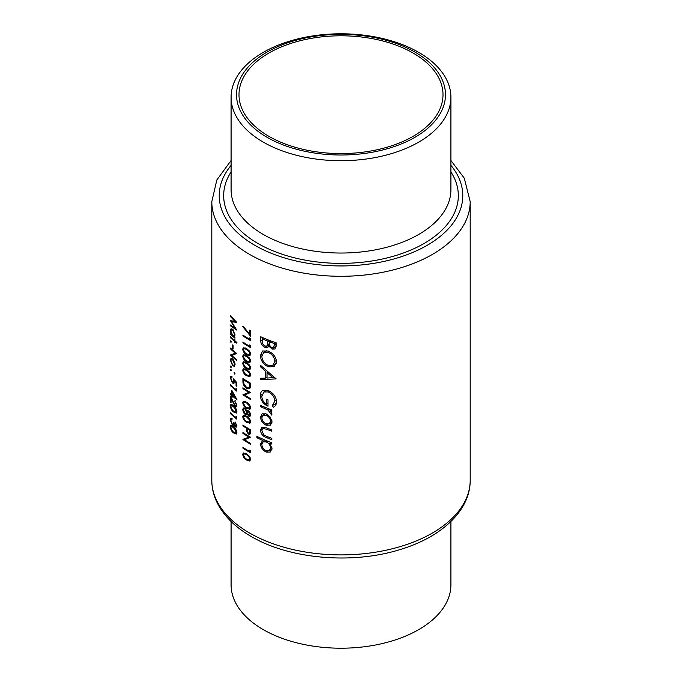 <?xml version="1.0" encoding="UTF-8"?>
<svg xmlns="http://www.w3.org/2000/svg" width="682" height="682" viewBox="0 0 682 682"><rect width="100%" height="100%" fill="white"/><g stroke="black" fill="none" stroke-linecap="round" stroke-linejoin="round"><path stroke-width="1.02" d="M249.646 459.762L246.637 459.25L244.744 457.716L243.474 454.937L243.968 453.871L246.637 454.706L249.646 457.741L249.407 459.975L250.72 459.216M250.413 429.703L249.706 430.112L249.297 433.402L250.49 432.712M249.646 432.789L248.41 433.317L247.106 430.163L247.123 428.577A129.196 74.594 0 0 0 249.646 430.078A129.196 74.594 0 0 0 249.706 430.112M249.646 422.039L246.637 421.527L244.744 419.993L243.474 417.214L243.968 416.148L246.637 416.983L249.646 420.018L249.407 422.252L250.72 421.493M249.646 408.075L246.637 407.555L244.744 406.02L243.474 403.241L243.968 402.184L246.637 403.019L249.646 406.046L249.407 408.279L250.72 407.521M249.646 354.512L246.637 354.001L244.744 352.466L243.474 349.687L243.968 348.63L246.637 349.465L249.646 352.492L249.407 354.725L250.72 353.967M249.646 361.503L246.637 360.991L244.744 359.448L243.474 356.677L243.968 355.612L246.637 356.447L249.646 359.474L249.407 361.707L250.72 360.948M249.646 368.485L246.637 367.973L244.744 366.439L243.474 363.659L243.968 362.594L246.637 363.429L249.646 366.464L249.407 368.698L250.72 367.939M249.646 375.475L246.637 374.955L244.744 373.421L243.474 370.641L243.968 369.584L246.637 370.42L249.646 373.446L249.407 375.68L250.72 374.921M249.646 385.918L248.785 387.828L246.534 387.47L243.849 383.574L243.662 379.814A129.196 74.594 0 0 0 249.646 383.506A129.196 74.594 0 0 0 249.706 383.548L249.646 385.918M249.646 415.244L248.708 415.329L247.413 412.781L248.691 411.706L249.91 414.221L249.646 415.244L248.708 415.329M247.916 411.664L249.288 411.365M231.087 521.5L231.087 584.747A109.913 63.46 0 0 0 263.278 629.622A109.913 63.46 0 0 0 383.062 643.373A109.913 63.46 0 0 0 450.913 584.747L450.913 521.5M413.122 53.043A102.002 58.891 0 0 0 301.964 40.281A102.002 58.891 0 0 0 238.998 94.687A102.002 58.891 0 0 0 268.878 136.323A102.002 58.891 0 0 0 380.036 149.094A102.002 58.891 0 0 0 443.002 94.687A102.002 58.891 0 0 0 413.122 53.043M263.278 142.12A109.913 63.46 0 0 0 383.062 155.88A109.913 63.46 0 0 0 450.913 97.253A109.913 63.46 0 0 0 418.722 52.378A109.913 63.46 0 0 0 298.938 38.627A109.913 63.46 0 0 0 231.087 97.253A109.913 63.46 0 0 0 263.278 142.12M267.131 137.338A104.474 60.314 0 0 0 414.869 137.338A104.474 60.314 0 0 0 414.869 52.037A104.474 60.314 0 0 0 267.131 52.037A104.474 60.314 0 0 0 267.131 137.338M270.515 425.039L272.007 421.826L270.106 416.949L266.116 413.88L262.067 413.855L260.55 417.128C260.814 420.743 262.672 423.428 266.116 425.193L270.345 425.142M263.994 439.643L262.664 440.41L260.55 443.922C260.839 447.571 262.715 450.291 266.176 452.064L270.208 452.03L272.007 448.577L269.68 443.291A129.196 74.594 0 0 0 271.803 444.084L271.803 442.746A129.196 74.594 180 0 1 256.918 436.386L256.918 437.725A129.196 74.594 0 0 0 262.664 440.41L262.152 440.666M263.124 390.292C261.24 391.161 260.319 392.917 260.371 395.534C260.643 400.462 263.192 404.017 268 406.208L268 399.874A129.196 74.594 180 0 1 266.432 399.243L266.432 404.23C263.423 402.21 261.897 399.575 261.854 396.327L263.9 391.962L268.265 391.928C272.288 393.898 274.496 396.924 274.889 401.025L272.212 405.688L273.38 407.256C275.434 406.148 276.491 404.273 276.568 401.63C276.082 396.6 273.294 392.909 268.205 390.564L262.604 390.547M276.568 361.852C275.946 356.899 273.132 353.293 268.128 351.025L262.604 350.983L260.371 355.603C260.754 360.659 263.371 364.384 268.205 366.78L274.079 366.686L276.568 361.852M276.15 342.824A129.196 74.594 180 0 1 260.737 336.763L260.737 340.812C260.788 343.694 262.186 345.893 264.914 347.419L267.736 347.47L268.81 346.115L272.144 349.099L274.948 349.031L276.15 345.74L276.15 342.824M276.15 378.877L260.737 365.526L260.737 366.993L265.469 371.332L265.469 378.109L260.737 378.254L260.737 379.721L276.15 378.877M271.803 409.95A129.196 74.594 180 0 1 260.737 405.415L260.737 406.753A129.196 74.594 0 0 0 264.343 408.348L268.145 410.146L271.615 415.057L272.007 414.034L270.115 410.666A129.196 74.594 0 0 0 271.803 411.297L271.803 409.95M271.803 429.899A129.196 74.594 180 0 1 266.389 427.802L261.803 427.171L260.55 430.172C260.831 433.786 262.74 436.241 266.287 437.537A129.196 74.594 0 0 0 271.803 439.677L271.803 438.33A129.196 74.594 180 0 1 266.543 436.301L263.866 434.963L261.854 430.768L262.834 428.543L266.543 429.208A129.196 74.594 0 0 0 271.803 431.237L271.803 429.899M249.706 334.316L243.039 326.073L242.732 326.567L250.516 336.158L250.516 330.565A129.196 74.594 180 0 1 249.706 330.105L249.706 334.316L250.516 333.848M249.706 339.304A129.196 74.594 180 0 1 249.646 339.269A129.196 74.594 180 0 1 242.92 335.075L242.92 335.885A129.196 74.594 0 0 0 249.646 340.079A129.196 74.594 0 0 0 250.516 340.582L250.516 338.903L249.706 337.905L249.706 339.304L250.482 338.86M249.706 346.286A129.196 74.594 180 0 1 249.646 346.251A129.196 74.594 180 0 1 242.92 342.057L242.92 342.875A129.196 74.594 0 0 0 249.646 347.07A129.196 74.594 0 0 0 250.516 347.564L250.516 345.885L249.706 344.896L249.706 346.286L250.482 345.842M249.646 355.774L250.72 354.094L249.646 351.213L246.628 348.647L243.355 347.692L242.732 349.158C243.193 351.81 244.488 353.694 246.628 354.819L250.03 355.629M249.646 362.764L250.72 361.076L249.646 358.203L246.628 355.629L243.355 354.683L242.732 356.149C243.193 358.792 244.488 360.676 246.628 361.801L250.03 362.611M249.646 369.746L250.72 368.067L249.646 365.185L246.628 362.619L243.355 361.665L242.732 363.131C243.193 365.782 244.488 367.666 246.628 368.783L250.03 369.601M249.646 376.728L250.72 375.049L249.646 372.176L246.628 369.601L243.355 368.647L242.732 370.121C243.193 372.764 244.488 374.648 246.628 375.773L250.03 376.583M250.516 383.19A129.196 74.594 180 0 1 249.646 382.696A129.196 74.594 180 0 1 242.92 378.501L242.92 381.315C242.92 384.264 244.13 386.592 246.534 388.288L249.646 388.612L250.234 387.743L250.516 383.19M250.516 392.508A129.196 74.594 180 0 1 249.646 392.005A129.196 74.594 180 0 1 242.92 387.811L242.92 388.629A129.196 74.594 0 0 0 248.828 392.346L242.92 394.801A129.196 74.594 0 0 0 249.646 398.996A129.196 74.594 0 0 0 250.516 399.49L250.516 398.68A129.196 74.594 180 0 1 249.646 398.177A129.196 74.594 180 0 1 244.48 395.014L250.516 392.508M249.646 409.328L250.72 407.648L249.646 404.776L246.628 402.201L243.355 401.246L242.732 402.721C243.193 405.364 244.488 407.248 246.628 408.373L250.03 409.183M249.646 416.378L250.72 414.724L249.646 411.775L248.7 410.905L247.072 411.246L245 408.16L243.355 407.955L242.732 409.737L243.534 412.687L245.06 414.366L246.458 414.545L247.072 413.872L248.683 416.131L250.055 416.242M249.646 423.3L250.72 421.621L249.646 418.739L246.628 416.173L243.355 415.219L242.732 416.685C243.193 419.336 244.488 421.22 246.628 422.337L250.03 423.155M249.646 434.425L250.396 433.547L250.516 429.762A129.196 74.594 180 0 1 249.646 429.259A129.196 74.594 180 0 1 242.92 425.074L242.92 425.883A129.196 74.594 0 0 0 246.338 428.1L246.466 431.135L248.41 434.127L249.876 434.323M250.516 437.213A129.196 74.594 180 0 1 249.646 436.71A129.196 74.594 180 0 1 242.92 432.524L242.92 433.334A129.196 74.594 0 0 0 248.828 437.051L242.92 439.506A129.196 74.594 0 0 0 249.646 443.701A129.196 74.594 0 0 0 250.516 444.204L250.516 443.385A129.196 74.594 180 0 1 249.646 442.882A129.196 74.594 180 0 1 244.48 439.728L250.516 437.213M249.706 451.535A129.196 74.594 180 0 1 249.646 451.501A129.196 74.594 180 0 1 242.92 447.307L242.92 448.125A129.196 74.594 0 0 0 249.646 452.311A129.196 74.594 0 0 0 250.516 452.814L250.516 451.134L249.706 450.137L249.706 451.535L250.482 451.092M249.646 461.023L250.72 459.344L249.646 456.463L246.628 453.888L243.355 452.942L242.732 454.408C243.193 457.059 244.488 458.943 246.628 460.06L250.03 460.879M247.506 410.786L248.06 410.675M236.901 342.466A129.196 74.594 180 0 1 234.975 340.906L234.975 339.738A129.196 74.594 180 0 1 234.395 339.261L234.395 340.42A129.196 74.594 180 0 1 230.448 336.882L230.448 337.692A129.196 74.594 0 0 0 234.395 341.239L234.395 342.398A129.196 74.594 0 0 0 234.975 342.884L234.975 341.716A129.196 74.594 0 0 0 236.901 343.276L236.901 342.466M233.099 345.476A129.196 74.594 180 0 1 232.46 344.913L232.46 348.408A129.196 74.594 0 0 0 233.099 348.971L233.099 345.476M234.446 366.217L235.051 364.435L234.276 361.255L232.647 358.937L230.985 358.459L230.371 360.267L232.647 365.799L234.378 366.26M235.051 373.745L234.514 372.543L233.986 372.849L234.514 374.051L235.051 373.745M234.514 372.543L233.986 372.849L234.514 372.543M231.368 370.522L230.866 369.294L230.371 369.584L230.866 370.812L231.368 370.522M230.866 369.294L230.371 369.584L230.866 369.294M236.731 389.431L236.057 388.356L236.057 389.754A129.196 74.594 180 0 1 230.448 384.844L230.448 385.662A129.196 74.594 0 0 0 236.731 391.11L236.731 389.431M234.719 401.007L236.228 404.341L235.802 405.44L234.906 405.227L230.448 396.02L230.448 402.192A129.196 74.594 0 0 0 231.053 402.772L231.053 398.544L234.958 406.088L236.364 406.412L236.901 404.92L234.719 401.007L235.239 400.709M236.731 417.375L236.057 416.301L236.057 417.699A129.196 74.594 180 0 1 230.448 412.789L230.448 413.607A129.196 74.594 0 0 0 236.731 419.055L236.731 417.375M233.5 426.736L230.797 425.457L230.294 426.855C230.678 429.583 231.744 431.595 233.5 432.908L236.322 434.05L236.901 432.584C236.424 429.924 235.29 427.972 233.5 426.736M235.222 422.371L236.228 425.091L235.196 426.08L234.148 422.874A129.196 74.594 180 0 1 233.5 422.32L233.022 424.161L232.187 423.948L230.9 420.462L232.068 418.492L230.831 418.237L230.294 419.865L232.238 424.809L233.338 425.244L233.875 424.724L235.196 426.898L236.339 427.137L236.901 425.619L235.222 422.371L235.665 422.115M233.679 425.057L234.344 424.46M231.224 419.242L232.068 419.302M236.901 425.594L235.196 426.08M233.5 405.781L230.797 404.494L230.294 405.901C230.678 408.629 231.744 410.641 233.5 411.954L236.322 413.096L236.901 411.63C236.424 408.97 235.29 407.018 233.5 405.781M236.901 399.575L231.829 390.334L231.829 394.639A129.196 74.594 180 0 1 230.448 393.344L230.448 394.162A129.196 74.594 0 0 0 231.829 395.458L231.829 396.506A129.196 74.594 0 0 0 232.46 397.069L232.46 396.02A129.196 74.594 0 0 0 236.901 399.746L236.901 399.575M236.731 386.225L236.731 382.5L233.5 378.894L233.824 381.17L233.397 382.457L232.443 382.15L230.9 378.433L231.991 376.617L230.797 376.362L230.294 377.811L232.417 382.952L233.917 383.412L234.352 380.701L236.057 382.593L236.057 385.68A129.196 74.594 0 0 0 236.731 386.225M231.991 376.916L231.3 377.308L231.991 377.436M231.368 367.146L230.866 365.919L230.371 366.208L230.866 367.436L231.368 367.146M230.866 365.919L230.371 366.208L230.866 365.919M230.448 348.059L230.448 348.869A129.196 74.594 0 0 0 235.324 353.182L230.448 355.041A129.196 74.594 0 0 0 236.731 360.488L236.731 359.678A129.196 74.594 180 0 1 231.727 355.424L236.731 353.506A129.196 74.594 180 0 1 230.448 348.059M231.368 341.997L230.866 340.77L230.371 341.06L230.866 342.287L231.368 341.997M230.866 340.77L230.371 341.06L230.866 340.77M234.668 336.362L234.105 336.686L235.051 334.794L232.673 329.27L231.036 328.775L230.371 330.608L231.198 334.103A129.196 74.594 180 0 1 230.448 333.387L230.448 334.206A129.196 74.594 0 0 0 234.975 338.229L234.975 337.411A129.196 74.594 180 0 1 234.105 336.686L234.42 336.567M230.448 315.689L230.448 316.508L234.906 321.35L230.448 320.668L234.898 328.093L230.448 324.999L230.448 325.817L236.731 330.062L231.522 321.768L236.731 322.339L230.448 315.689M276.091 346.823L272.144 349.099M269.833 345.527L268.81 346.115M269.569 344.725L264.914 347.419M262.229 339.943L260.737 340.812M274.479 343.6L273.644 347.743L272.118 347.743C270.029 346.49 269.117 344.794 269.39 342.645L269.39 341.742A129.196 74.594 0 0 0 274.479 343.6L275.937 342.756M276.15 344.453L274.479 345.416M270.797 340.932L269.39 341.742M267.804 341.119L267.625 344.734L266.722 346.072L264.914 346.072C262.86 344.683 261.965 342.884 262.229 340.693L262.229 338.775A129.196 74.594 0 0 0 267.804 341.119L269.194 340.318M269.424 343.694L267.625 344.734M263.55 338.016L262.229 338.775M232.212 425.747L230.294 426.855M234.088 432.567L233.5 432.908M233.5 427.554L236.228 432.073L235.802 433.087L233.5 432.098L231.94 430.368L230.9 427.461L231.3 426.455L233.5 427.554L234.054 427.239M236.816 431.732L236.228 432.073M236.825 424.741L236.228 425.091M236.893 425.918L235.196 426.898M234.199 423.684L232.238 424.809M231.104 419.396L230.294 419.865M230.976 413.292L230.448 413.607M236.705 417.324L236.057 417.699M232.212 404.793L230.294 405.901M234.088 411.613L233.5 411.954M233.5 406.6L236.228 411.118L235.802 412.133L233.5 411.144L231.94 409.413L230.9 406.506L231.3 405.492L233.5 406.6L234.054 406.284M236.816 410.777L236.228 411.118M236.825 403.991L236.228 404.341M236.901 404.963L234.958 406.088M231.053 401.843L230.448 402.192M233.014 395.705L232.46 396.02M232.46 396.14L231.829 396.506M232.46 395.091L231.829 395.458M230.976 393.855L230.448 394.162M232.46 394.281L231.829 394.639M232.46 395.21L232.46 392.5L235.205 397.563A129.196 74.594 180 0 1 232.46 395.21M230.976 385.356L230.448 385.662M236.705 389.379L236.057 389.754M236.731 385.287L236.057 385.68M236.552 382.304L236.057 382.593M234.838 380.42L234.352 380.701M233.167 382.517L232.417 382.952M231.991 376.831L230.294 377.811M234.378 380.854L233.824 381.17M243.568 388.254L242.92 388.629M249.672 392.022L244.48 395.014M243.849 394.264L242.92 394.801M249.527 391.945L248.828 392.346M247.293 387.853L246.534 388.288M250.413 383.139L249.706 383.548M244.327 379.431L243.662 379.814M250.482 386.268L249.484 386.847M245.068 368.766L242.732 370.121M247.344 375.356L246.628 375.773M250.618 374.205L249.91 374.614M245.068 361.784L242.732 363.131M247.344 368.374L246.628 368.783M250.618 367.223L249.91 367.632M245.068 354.793L242.732 356.149M247.344 361.392L246.628 361.801M250.618 360.232L249.91 360.642M245.068 347.811L242.732 349.158M247.344 354.401L246.628 354.819M250.618 353.25L249.91 353.66M243.568 342.5L242.92 342.875M243.568 335.51L242.92 335.885M269.774 365.876L268.205 366.78M262.05 354.631L260.371 355.603M274.889 361.349L272.791 365.382L268.205 365.441C264.241 363.463 262.127 360.386 261.854 356.226L263.755 352.355L268.137 352.372C272.186 354.256 274.437 357.249 274.889 361.349L276.44 360.454M269.433 351.631L268.137 352.372M263.388 378.186L260.737 379.721M267.02 377.214L265.469 378.109M266.474 370.752L265.469 371.332M261.7 366.439L260.737 366.993M272.988 377.675L267.02 378.041L267.02 372.696L272.988 377.675L274.053 377.052M268.035 372.108L267.02 372.696M276.398 403.275L272.212 405.688M276.44 400.129L274.889 401.025M269.552 391.187L268.265 391.928M268 403.326L266.432 404.23M262.058 394.554L260.371 395.534M271.521 409.848L270.115 410.666M271.82 413.045L270.387 413.863M271.649 412.644L270.592 413.258M269.782 409.2L268.145 410.146M262.041 406.003L260.737 406.753M243.21 326.294L242.732 326.567M271.086 442.482L269.68 443.291M267.932 451.049L266.176 452.064M262.127 443.01L260.55 443.922M258.171 437L256.918 437.725M270.592 448.04L269.262 450.683L266.159 450.717C263.533 449.344 262.093 447.264 261.854 444.476L263.141 441.8L266.116 441.876C268.844 443.198 270.336 445.252 270.592 448.04L271.879 447.298M267.489 441.092L266.116 441.876M265.511 427.461L263.977 428.347M267.659 436.753L266.287 437.537M262.186 429.225L260.55 430.172M267.804 424.221L266.116 425.193M262.144 416.208L260.55 417.128M270.592 421.297L269.262 423.829L266.108 423.846C263.482 422.516 262.067 420.47 261.854 417.708L263.056 415.176L266.108 415.219C268.793 416.523 270.285 418.543 270.592 421.297L271.879 420.547M267.353 414.503L266.108 415.219M233.338 365.407L232.647 365.799M231.019 359.891L230.371 360.267M234.48 363.949L233.935 365.339L232.647 364.981L230.9 360.769L231.394 359.371L232.647 359.746L234.48 363.949L235 363.642M233.15 359.448L232.647 359.746M230.976 348.562L230.448 348.869M236.023 352.944L231.727 355.424M231.207 354.606L230.448 355.041M235.912 352.85L235.324 353.182M233.099 348.042L232.46 348.408M235.554 341.384L234.975 341.716M234.975 342.066L234.395 342.398M234.975 340.906L234.395 341.239M230.976 337.385L230.448 337.692M234.975 340.088L234.395 340.42M230.976 333.89L230.448 334.206M231.045 330.216L230.371 330.608M234.48 334.325L233.926 335.783L232.647 335.416L230.9 331.137L231.411 329.73L232.664 330.079L234.48 334.325L235 334.018M233.176 329.781L232.664 330.079M245.068 401.366L242.732 402.721M247.344 407.955L246.628 408.373M250.618 406.804L249.91 407.214M250.712 414.954L248.683 416.131M247.54 413.599L247.072 413.872M247.43 413.002L245.06 414.366M244.037 412.388L243.534 412.687M243.662 409.2L242.732 409.737M250.618 413.812L249.91 414.221M246.637 412.32L246.057 413.65L245.051 413.548L243.474 410.249L243.994 408.825L244.974 408.961L246.637 412.32L248.887 411.024M245.571 408.62L244.974 408.961M245.068 415.338L242.732 416.685M247.344 421.928L246.628 422.337M250.618 420.777L249.91 421.186M250.482 432.934L248.41 434.127M247.123 430.76L246.466 431.135M247.02 427.708L246.338 428.1M243.568 425.508L242.92 425.883M247.813 428.185L247.123 428.577M230.917 316.235L230.448 316.508M232.75 321.052L231.522 321.768M231.062 325.459L230.448 325.817M235.333 327.846L234.898 328.093M235.426 321.052L234.906 321.35M245.068 453.061L242.732 454.408M247.344 459.651L246.628 460.06M250.618 458.5L249.91 458.909M243.568 447.742L242.92 448.125M243.568 432.959L242.92 433.334M249.672 436.727L244.48 439.728M243.849 438.969L242.92 439.506M249.527 436.651L248.828 437.051M249.646 533.051A129.196 74.594 0 0 0 390.445 549.223A129.196 74.594 0 0 0 470.196 480.307C470.384 510.375 441.663 537.007 400.624 549.394C352.875 564.602 289.688 559.266 251.181 536.453C235.622 527.484 224.455 516.572 217.66 503.717C213.781 496.189 211.829 488.38 211.804 480.307A129.196 74.594 0 0 0 249.646 533.051M231.087 97.253L231.087 189.579A109.913 63.46 0 0 0 263.278 234.446A109.913 63.46 0 0 0 383.062 248.205A109.913 63.46 0 0 0 450.913 189.579L450.913 97.253M450.913 171.932A117.33 67.74 180 0 1 404.46 252.613A117.33 67.74 180 0 1 258.035 243.534A117.33 67.74 180 0 1 231.087 171.932M231.087 165.359A121.78 70.306 0 0 0 254.889 245.35A121.78 70.306 0 0 0 411.289 253.048A121.78 70.306 0 0 0 450.913 165.359M470.196 480.307L470.196 201.693A129.196 74.594 180 0 1 390.445 270.609A129.196 74.594 180 0 1 249.646 254.437A129.196 74.594 180 0 1 211.804 201.693L211.804 480.307M270.115 340.676L267.804 342.006M243.662 380.88L242.92 381.315M250.516 383.719L249.706 384.188M247.302 370.036L246.637 370.42M247.302 363.046L246.637 363.429M247.302 356.064L246.637 356.447M247.302 349.073L246.637 349.465M265.69 407.572L264.343 408.348M267.915 428.415L266.543 429.208M247.302 402.636L246.637 403.019M247.302 416.6L246.637 416.983M247.575 428.04L246.338 428.748M250.516 431.305L249.706 431.774M247.302 454.323L246.637 454.706M470.196 201.693L464.28 178.164L450.913 160.5M231.087 160.5L216.825 179.988L211.804 201.693M273.644 347.743L276.133 346.303M266.722 346.072L269.518 344.453M235.802 433.087L236.901 432.456M231.3 426.446L232.349 425.841M233.022 424.161L234.182 423.488M235.802 412.133L236.901 411.502M231.3 405.492L232.349 404.886M235.802 405.44L236.901 404.801M233.397 382.457L234.472 381.835M248.785 387.828L250.422 386.882M243.96 369.584L245.247 368.843M243.96 362.594L245.247 361.852M243.96 355.612L245.247 354.87M243.96 348.621L245.247 347.888M272.834 365.356L276.44 363.276M263.755 352.355L266.798 350.599M263.9 391.962L267.012 390.164M269.262 450.683L271.982 449.114M263.141 441.8L265.656 440.35M262.877 428.518L265.008 427.282M269.262 423.829L271.99 422.252M263.056 415.176L265.622 413.693M233.935 365.339L235.051 364.691M231.394 359.371L232.443 358.766M233.926 335.783L235.043 335.143M231.411 329.73L232.485 329.116M243.96 402.175L245.247 401.442M249.493 415.364L250.72 414.656M247.941 411.647L248.947 411.067M246.057 413.65L247.421 412.866M243.994 408.825L245.068 408.203M243.96 416.148L245.247 415.415M243.96 453.871L245.247 453.129"/></g></svg>
